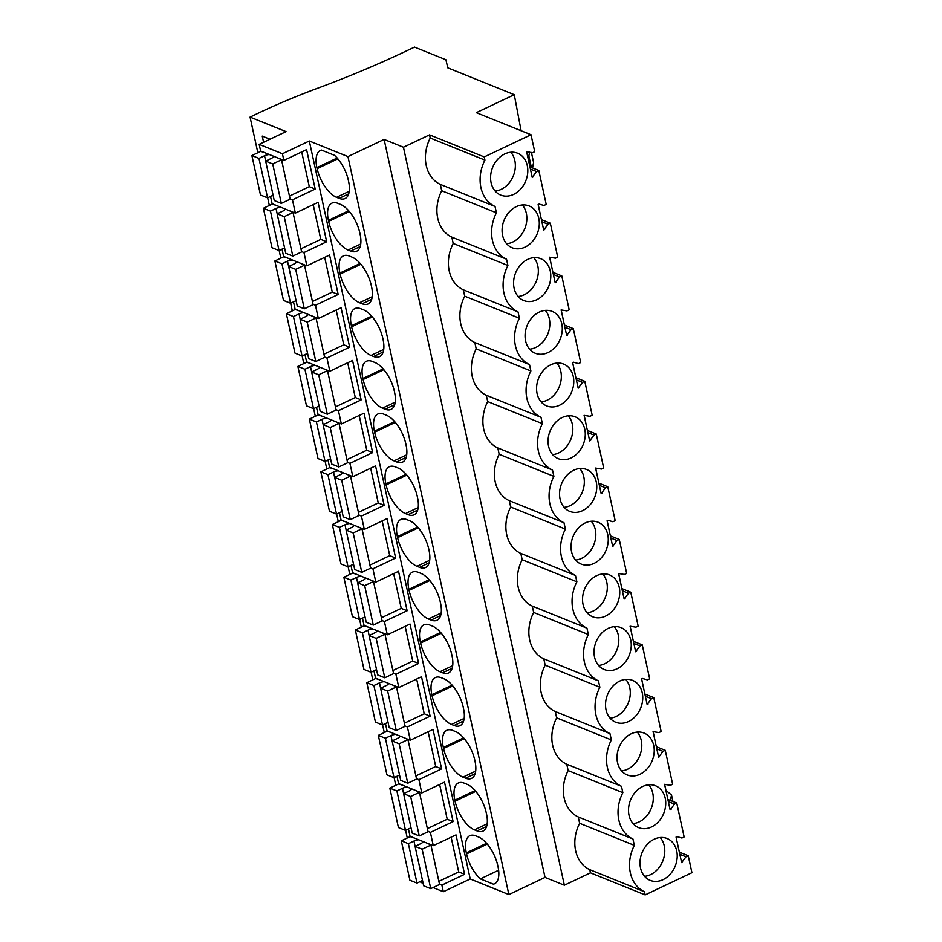 <?xml version="1.0" encoding="UTF-8"?>
<svg xmlns="http://www.w3.org/2000/svg" width="942" height="942" viewBox="0 0 942 942"><rect width="100%" height="100%" fill="white"/><g stroke="black" fill="none" stroke-linecap="round" stroke-linejoin="round"><path stroke-width="1.41" d="M250.077 117.091L286.062 131.609L259.18 144.373L282.423 153.746L309.317 140.994L347.963 156.584L384.124 139.428L403.447 147.223L429.54 134.859L484.223 156.925L531.017 134.73L476.322 112.663L514.261 94.671L447.78 67.836L445.907 59.758L414.527 47.1L406.12 51.092A555.65 221.076 -12.3 0 1 346.456 77.114A555.674 221.087 -12.3 0 1 317.89 88.136A373.833 148.742 -12.3 0 0 253.033 115.689L250.077 117.091L257.849 152.722M267.669 197.785L269.341 205.438M279.162 250.49L280.834 258.155M290.654 303.206L292.326 310.86M302.147 355.923L303.819 363.577M313.651 408.628L315.311 416.293M325.143 461.344L326.803 468.998M336.635 514.061L338.296 521.715M348.128 566.766L349.8 574.432M359.62 619.483L361.292 627.137M371.113 672.199L372.785 679.853M382.605 724.904L384.277 732.57M394.097 777.621L395.77 785.275M405.59 830.338L407.262 837.991M263.595 142.266L262.253 136.107L270.001 139.228M408.451 828.984L410.041 836.272L433.285 845.657L430.388 832.375L453.114 821.601L444.518 782.166L421.792 792.94L418.896 779.658L441.621 768.884L433.026 729.449L410.3 740.235L407.403 726.953L430.129 716.167L421.521 676.745L398.807 687.519L395.911 674.236L418.637 663.462L410.029 624.028L387.315 634.802L384.418 621.52L407.132 610.746L398.537 571.311L375.823 582.097L372.926 568.815L395.64 558.029L387.044 518.606L364.33 529.38L361.434 516.098L384.148 505.324L375.552 465.89L352.838 476.664L349.941 463.382L372.655 452.607L364.059 413.173L341.345 423.959L338.449 410.677L361.163 399.891L352.567 360.468L329.853 371.242L326.956 357.96L349.67 347.186L341.075 307.751L318.361 318.526L315.464 305.243L338.178 294.469L329.582 255.035L306.868 265.821L303.972 252.538L326.686 241.753L318.09 202.33L295.364 213.104L293.916 206.463L292.479 199.822L315.193 189.048L306.597 149.613L283.872 160.387L282.423 153.746M396.947 776.267L398.548 783.556L421.792 792.94M385.455 723.55L387.044 730.851L410.3 740.235M373.962 670.845L375.552 678.134L398.807 687.519M362.47 618.129L364.059 625.417L387.315 634.802M350.977 565.412L352.567 572.712L375.823 582.097M339.485 512.707L341.075 519.996L364.33 529.38M327.993 459.99L329.582 467.279L352.838 476.664M316.5 407.274L318.09 414.574L341.345 423.959M305.008 354.569L306.597 361.858L329.853 371.242M293.515 301.852L295.105 309.153L318.361 318.526M282.023 249.135L283.613 256.436L306.868 265.821M270.531 196.431L272.12 203.719L295.364 213.104M259.18 144.373L260.628 151.014L283.872 160.387M419.944 881.688L423.193 883.608M451.136 837.191L458.707 871.927L464.606 874.306L456.01 834.883L433.285 845.657M464.606 874.306L441.88 885.091L443.329 891.733L433.026 887.564M309.317 140.994L470.223 878.968L443.329 891.733M347.963 156.584L508.868 894.57L470.223 878.968M316.912 167.629L317.148 168.665A25.469 11.775 -115.4 0 0 336.529 197.302L339.155 198.362A25.469 11.775 -115.4 0 0 345.09 198.538A25.469 11.775 -115.4 0 0 348.587 181.347L348.363 180.311A25.469 11.775 -115.4 0 0 334.54 155.336L321.457 150.061A25.469 11.775 -115.4 0 0 320.41 150.426A25.469 11.775 -115.4 0 0 316.912 167.629L337.177 158.009M406.838 475.098L386.102 484.942L385.879 483.905A25.469 11.775 -115.4 0 1 389.376 466.702A25.469 11.775 -115.4 0 1 395.31 466.891L397.924 467.938A25.469 11.775 -115.4 0 1 417.318 496.587L417.542 497.623A25.469 11.775 -115.4 0 1 414.044 514.815A25.469 11.775 -115.4 0 1 408.11 514.638L405.496 513.578L418.213 507.55M386.102 484.942A25.469 11.775 -115.4 0 0 405.496 513.578M395.346 422.393L374.61 432.225L374.386 431.189A25.469 11.775 -115.4 0 1 377.883 413.997A25.469 11.775 -115.4 0 1 383.818 414.174L386.432 415.234A25.469 11.775 -115.4 0 1 405.825 443.87L406.049 444.907A25.469 11.775 -115.4 0 1 402.552 462.11A25.469 11.775 -115.4 0 1 396.617 461.921L394.003 460.873L406.72 454.833M374.61 432.225A25.469 11.775 -115.4 0 0 394.003 460.873M418.295 572.312A25.469 11.775 -115.4 0 0 412.361 572.135A25.469 11.775 -115.4 0 0 408.863 589.327L409.087 590.363A25.469 11.775 -115.4 0 0 428.48 619.012L431.095 620.06A25.469 11.775 -115.4 0 0 437.029 620.248A25.469 11.775 -115.4 0 0 440.526 603.045L440.303 602.009A25.469 11.775 -115.4 0 0 420.921 573.372L418.295 572.312M406.803 519.595A25.469 11.775 -115.4 0 0 400.868 519.419A25.469 11.775 -115.4 0 0 397.371 536.61L397.595 537.647A25.469 11.775 -115.4 0 0 416.988 566.295L419.602 567.355A25.469 11.775 -115.4 0 0 425.537 567.531A25.469 11.775 -115.4 0 0 429.034 550.34L428.81 549.304A25.469 11.775 -115.4 0 0 409.429 520.655L406.803 519.595M371.348 285.732A25.469 11.775 -115.4 0 0 351.955 257.095L349.341 256.036A25.469 11.775 -115.4 0 0 343.394 255.859A25.469 11.775 -115.4 0 0 339.909 273.05L340.133 274.087A25.469 11.775 -115.4 0 0 359.514 302.735L362.14 303.783A25.469 11.775 -115.4 0 0 368.075 303.972A25.469 11.775 -115.4 0 0 371.572 286.768L371.348 285.732M359.856 233.027A25.469 11.775 -115.4 0 0 340.462 204.379L337.848 203.319A25.469 11.775 -115.4 0 0 331.902 203.142A25.469 11.775 -115.4 0 0 328.417 220.334L328.64 221.37A25.469 11.775 -115.4 0 0 348.022 250.019L350.648 251.078A25.469 11.775 -115.4 0 0 356.582 251.255A25.469 11.775 -115.4 0 0 360.079 234.063L359.856 233.027M383.853 369.676L363.117 379.508L362.894 378.472A25.469 11.775 -115.4 0 1 366.391 361.281A25.469 11.775 -115.4 0 1 372.325 361.457L374.94 362.517A25.469 11.775 -115.4 0 1 394.333 391.166L394.557 392.202A25.469 11.775 -115.4 0 1 391.06 409.393A25.469 11.775 -115.4 0 1 385.125 409.217L382.499 408.157L395.216 402.128M363.117 379.508A25.469 11.775 -115.4 0 0 382.499 408.157M372.361 316.959L351.625 326.803L351.401 325.767A25.469 11.775 -115.4 0 1 354.887 308.564A25.469 11.775 -115.4 0 1 360.833 308.752L363.447 309.8A25.469 11.775 -115.4 0 1 382.841 338.449L383.064 339.485A25.469 11.775 -115.4 0 1 379.567 356.677A25.469 11.775 -115.4 0 1 373.633 356.5L371.007 355.44L383.724 349.411M351.625 326.803A25.469 11.775 -115.4 0 0 371.007 355.44M443.564 748.501A25.469 11.775 -115.4 0 0 462.958 777.15L465.572 778.198A25.469 11.775 -115.4 0 0 471.518 778.386A25.469 11.775 -115.4 0 0 475.003 761.183L474.78 760.147A25.469 11.775 -115.4 0 0 455.398 731.51L452.772 730.45A25.469 11.775 -115.4 0 0 446.838 730.274A25.469 11.775 -115.4 0 0 443.341 747.465L443.564 748.501L464.312 738.669M455.068 801.218A25.469 11.775 -115.4 0 0 474.45 829.855L477.076 830.915A25.469 11.775 -115.4 0 0 483.01 831.091A25.469 11.775 -115.4 0 0 486.508 813.9L486.272 812.864A25.469 11.775 -115.4 0 0 466.891 784.215L464.265 783.167A25.469 11.775 -115.4 0 0 458.33 782.979A25.469 11.775 -115.4 0 0 454.833 800.182L455.068 801.218L475.804 791.374M420.356 642.044L420.579 643.08A25.469 11.775 -115.4 0 0 439.973 671.717L442.587 672.776A25.469 11.775 -115.4 0 0 448.533 672.953A25.469 11.775 -115.4 0 0 452.019 655.762L451.795 654.725A25.469 11.775 -115.4 0 0 432.413 626.077L429.788 625.029A25.469 11.775 -115.4 0 0 423.853 624.84A25.469 11.775 -115.4 0 0 420.356 642.044L440.62 632.423M431.848 694.749L432.072 695.785A25.469 11.775 -115.4 0 0 451.465 724.433L454.079 725.493A25.469 11.775 -115.4 0 0 460.026 725.67A25.469 11.775 -115.4 0 0 463.511 708.478L463.287 707.442A25.469 11.775 -115.4 0 0 443.906 678.793L441.28 677.734A25.469 11.775 -115.4 0 0 435.345 677.557A25.469 11.775 -115.4 0 0 431.848 694.749L452.113 685.14M497.765 865.58A25.469 11.775 -115.4 0 0 478.383 836.932L475.757 835.872A25.469 11.775 -115.4 0 0 469.822 835.695A25.469 11.775 -115.4 0 0 466.325 852.887L466.561 853.923A25.469 11.775 -115.4 0 0 480.373 878.898L493.455 884.185A25.469 11.775 -115.4 0 0 494.503 883.808A25.469 11.775 -115.4 0 0 498 866.616L497.765 865.58M508.868 894.57L545.029 877.414L384.124 139.428M403.447 147.223L564.352 885.209L545.029 877.414M429.54 134.859L430.223 138.027A35.278 27.954 112 0 0 440.338 184.397L441.716 190.743A35.278 27.954 112 0 0 451.83 237.113L453.208 243.448A35.278 27.954 112 0 0 463.323 289.818L464.712 296.165A35.278 27.954 112 0 0 474.815 342.535L476.205 348.881A35.278 27.954 112 0 0 486.308 395.251L487.697 401.586A35.278 27.954 112 0 0 497.8 447.956L499.189 454.303A35.278 27.954 112 0 0 509.292 500.673L510.682 507.02A35.278 27.954 112 0 0 520.785 553.39L522.174 559.725A35.278 27.954 112 0 0 532.289 606.095L533.667 612.441A35.278 27.954 112 0 0 543.781 658.811L545.159 665.158A35.278 27.954 112 0 0 555.274 711.528L556.651 717.863A35.278 27.954 112 0 0 566.766 764.233L568.144 770.58A35.278 27.954 112 0 0 578.258 816.949L579.636 823.284A35.278 27.954 112 0 0 589.751 869.666L590.446 872.834L564.352 885.209M484.223 156.925L484.918 160.093L430.223 138.027M531.017 134.73L534.715 151.697L532.477 152.757L526.637 151.803L532.206 177.332L536.563 171.538L538.812 170.478L546.207 204.402L543.97 205.474L539.059 204.073L538.129 204.52L543.699 230.048L548.067 224.255L550.305 223.183L557.699 257.119L555.462 258.179L549.622 257.225L555.191 282.753L559.56 276.96L561.797 275.9L569.192 309.836L566.954 310.895L561.114 309.942L566.684 335.47L571.052 329.676L573.289 328.617L580.684 362.54L578.447 363.612L573.537 362.211L572.606 362.658L578.176 388.186L582.545 382.393L584.782 381.322L592.177 415.257L589.939 416.317L584.099 415.363L589.668 440.891L594.037 435.098L596.274 434.038L603.669 467.974L601.432 469.034L595.591 468.08L601.161 493.608L605.529 487.815L607.767 486.755L615.173 520.679L612.924 521.75L608.014 520.349L607.095 520.796L612.653 546.325L617.022 540.531L619.259 539.46L626.666 573.395L624.416 574.455L618.588 573.501L624.146 599.03L628.514 593.236L630.751 592.177L638.158 626.112L635.909 627.172L630.08 626.218L635.638 651.746L640.007 645.953L642.244 644.893L649.65 678.817L647.401 679.889L642.491 678.487L641.573 678.935L647.13 704.463L651.499 698.67L653.748 697.598L661.143 731.534L658.894 732.593L653.065 731.64L658.623 757.168L662.991 751.375L665.24 750.315L672.635 784.25L670.398 785.31L664.557 784.356L670.127 809.884L674.484 804.091L676.733 803.031L684.127 836.955L681.89 838.027L676.98 836.626L676.05 837.073L681.619 862.601L685.976 856.808L679.806 854.312M451.83 237.113L506.525 259.18A35.278 27.954 -68 0 1 496.41 212.81L495.033 206.463A35.278 27.954 -68 0 1 484.918 160.093M506.525 259.18L507.903 265.514L453.208 243.448M463.323 289.818L518.018 311.884A35.278 27.954 -68 0 1 507.903 265.514M518.018 311.884L519.395 318.231L464.712 296.165M474.815 342.535L529.51 364.601A35.278 27.954 -68 0 1 519.395 318.231M529.51 364.601L530.888 370.948L476.205 348.881M486.308 395.251L541.002 417.318A35.278 27.954 -68 0 1 530.888 370.948M541.002 417.318L542.38 423.653L487.697 401.586M497.8 447.956L552.495 470.023A35.278 27.954 -68 0 1 542.38 423.653M552.495 470.023L553.884 476.369L499.189 454.303M509.292 500.673L563.987 522.739A35.278 27.954 -68 0 1 553.884 476.369M563.987 522.739L565.377 529.086L510.682 507.02M520.785 553.39L575.48 575.456A35.278 27.954 -68 0 1 565.377 529.086M575.48 575.456L576.869 581.791L522.174 559.725M532.289 606.095L586.972 628.161A35.278 27.954 -68 0 1 576.869 581.791M586.972 628.161L588.361 634.508L533.667 612.441M543.781 658.811L598.464 680.878A35.278 27.954 -68 0 1 588.361 634.508M598.464 680.878L599.854 687.224L545.159 665.158M555.274 711.528L609.957 733.594A35.278 27.954 -68 0 1 599.854 687.224M609.957 733.594L611.346 739.929L556.651 717.863M566.766 764.233L621.461 786.299A35.278 27.954 -68 0 1 611.346 739.929M621.461 786.299L622.839 792.646L568.144 770.58M590.446 872.834L645.129 894.9L644.446 891.733A35.278 27.954 -68 0 1 634.331 845.363L632.953 839.016A35.278 27.954 -68 0 1 622.839 792.646M645.129 894.9L691.923 872.704L688.225 855.736L685.976 856.808M521.279 155.359A22.573 17.886 -68 0 1 526.437 179.051A22.573 17.886 -68 0 1 500.755 195.1A22.573 17.886 -68 0 1 492.607 167.464A22.573 17.886 -68 0 1 517.641 153.228A22.573 17.886 -68 0 1 521.279 155.359M606.895 548.044A22.573 17.886 -68 0 1 581.202 564.081A22.573 17.886 -68 0 1 573.066 536.457A22.573 17.886 -68 0 1 598.099 522.221A22.573 17.886 -68 0 1 601.726 524.353A22.573 17.886 -68 0 1 606.895 548.044M641.372 706.182A22.573 17.886 -68 0 1 615.679 722.22A22.573 17.886 -68 0 1 607.543 694.595A22.573 17.886 -68 0 1 632.577 680.359A22.573 17.886 -68 0 1 636.203 682.491A22.573 17.886 -68 0 1 641.372 706.182M624.711 629.774A22.573 17.886 -68 0 1 629.88 653.465A22.573 17.886 -68 0 1 604.187 669.503A22.573 17.886 -68 0 1 596.05 641.879A22.573 17.886 -68 0 1 621.084 627.643A22.573 17.886 -68 0 1 624.711 629.774M652.865 758.887A22.573 17.886 -68 0 1 627.172 774.936A22.573 17.886 -68 0 1 619.035 747.312A22.573 17.886 -68 0 1 644.069 733.064A22.573 17.886 -68 0 1 647.696 735.207A22.573 17.886 -68 0 1 652.865 758.887M618.388 600.749A22.573 17.886 -68 0 1 592.695 616.798A22.573 17.886 -68 0 1 584.558 589.174A22.573 17.886 -68 0 1 609.592 574.926A22.573 17.886 -68 0 1 613.218 577.069A22.573 17.886 -68 0 1 618.388 600.749M560.914 337.189A22.573 17.886 -68 0 1 535.233 353.238A22.573 17.886 -68 0 1 527.096 325.602A22.573 17.886 -68 0 1 552.118 311.366A22.573 17.886 -68 0 1 555.756 313.498A22.573 17.886 -68 0 1 560.914 337.189M664.357 811.604A22.573 17.886 -68 0 1 638.664 827.641A22.573 17.886 -68 0 1 630.528 800.017A22.573 17.886 -68 0 1 655.561 785.781A22.573 17.886 -68 0 1 659.188 787.912A22.573 17.886 -68 0 1 664.357 811.604M675.85 864.32A22.573 17.886 -68 0 1 650.157 880.358A22.573 17.886 -68 0 1 642.02 852.734A22.573 17.886 -68 0 1 667.054 838.498A22.573 17.886 -68 0 1 670.68 840.629A22.573 17.886 -68 0 1 675.85 864.32M578.741 418.931A22.573 17.886 -68 0 1 583.91 442.61A22.573 17.886 -68 0 1 558.217 458.66A22.573 17.886 -68 0 1 550.081 431.036A22.573 17.886 -68 0 1 575.103 416.788A22.573 17.886 -68 0 1 578.741 418.931M595.403 495.327A22.573 17.886 -68 0 1 569.71 511.365A22.573 17.886 -68 0 1 561.573 483.741A22.573 17.886 -68 0 1 586.607 469.505A22.573 17.886 -68 0 1 590.234 471.636A22.573 17.886 -68 0 1 595.403 495.327M532.772 208.076A22.573 17.886 -68 0 1 537.929 231.767A22.573 17.886 -68 0 1 512.248 247.805A22.573 17.886 -68 0 1 504.1 220.181A22.573 17.886 -68 0 1 529.133 205.945A22.573 17.886 -68 0 1 532.772 208.076M549.422 284.472A22.573 17.886 -68 0 1 523.74 300.522A22.573 17.886 -68 0 1 515.592 272.897A22.573 17.886 -68 0 1 540.626 258.65A22.573 17.886 -68 0 1 544.264 260.793A22.573 17.886 -68 0 1 549.422 284.472M572.406 389.906A22.573 17.886 -68 0 1 546.725 405.943A22.573 17.886 -68 0 1 538.588 378.319A22.573 17.886 -68 0 1 563.61 364.083A22.573 17.886 -68 0 1 567.249 366.214A22.573 17.886 -68 0 1 572.406 389.906M514.261 94.671L521.103 130.726M664.628 784.321L665.959 790.397M653.136 731.604L655.585 743.238M641.643 678.899L644.092 690.521M630.151 626.183L632.6 637.805M618.659 573.466L621.108 585.1M607.166 520.761L609.615 532.383M595.674 468.044L598.123 479.666M584.181 415.328L586.63 426.962M572.677 362.623L575.138 374.245M561.185 309.906L563.646 321.528M549.692 257.19L552.153 268.823M538.2 204.485L540.661 216.107M290.065 198.844L292.479 199.822M301.723 151.921L309.294 186.669L315.193 189.048M496.41 212.81L441.716 190.743M495.033 206.463L440.338 184.397M533.125 176.896L532.006 176.437M536.563 171.538L530.393 169.054M538.812 170.478L529.922 166.887M495.139 191.049A22.573 17.886 112 0 0 513.991 174.035A22.573 17.886 112 0 0 510.8 152.251M527.52 155.854L528.862 155.936L529.628 151.956M532.513 167.935L533.584 162.448L531.406 152.451M528.862 155.936L531.37 167.476M688.225 855.736L679.335 852.157M644.446 891.733L589.751 869.666M439.478 884.114L441.88 885.091M676.733 803.031L667.843 799.44M682.538 862.154L681.419 861.706M579.636 823.284L634.331 845.363M632.953 839.016L578.258 816.949M644.552 876.319A22.573 17.886 112 0 0 663.404 859.292A22.573 17.886 112 0 0 660.212 837.509M495.457 883.231L493.455 884.185M480.373 878.898L498.612 870.255M427.986 831.397L430.388 832.375M670.433 800.488L671.505 795.001L665.853 790.314M671.505 795.001L672.918 801.489M544.617 229.601L543.499 229.153M548.067 224.255L541.885 221.759M550.305 223.183L541.414 219.604M506.643 243.766A22.573 17.886 112 0 0 525.483 226.739A22.573 17.886 112 0 0 522.292 204.956M313.215 204.638L320.786 239.374L326.686 241.753M301.558 251.561L303.972 252.538M556.121 282.317L554.991 281.858M559.56 276.96L553.378 274.475M561.797 275.9L552.919 272.32M518.135 296.483A22.573 17.886 112 0 0 536.975 279.456A22.573 17.886 112 0 0 533.784 257.672M324.707 257.354L332.279 292.091L338.178 294.469M313.05 304.278L315.464 305.243M567.614 335.034L566.483 334.575M571.052 329.676L564.882 327.192M573.289 328.617L564.411 325.025M529.628 349.188A22.573 17.886 112 0 0 548.468 332.173A22.573 17.886 112 0 0 545.288 310.389M336.2 310.059L343.771 344.807L349.67 347.186M324.543 356.983L326.956 357.96M579.106 387.739L577.976 387.292M582.545 382.393L576.374 379.897M584.782 381.322L575.903 377.742M541.12 401.904A22.573 17.886 112 0 0 559.972 384.878A22.573 17.886 112 0 0 556.781 363.094M347.692 362.776L355.275 397.512L361.163 399.891M336.035 409.699L338.449 410.677M590.599 440.456L589.48 439.996M594.037 435.098L587.867 432.613M596.274 434.038L587.396 430.459M552.613 454.621A22.573 17.886 112 0 0 571.464 437.594A22.573 17.886 112 0 0 568.273 415.811M359.185 415.493L366.768 450.229L372.655 452.607M347.527 462.416L349.941 463.382M602.091 493.172L600.972 492.713M605.529 487.815L599.359 485.33M607.767 486.755L598.888 483.164M564.105 507.326A22.573 17.886 112 0 0 582.957 490.311A22.573 17.886 112 0 0 579.766 468.527M370.677 468.198L378.26 502.946L384.148 505.324M359.02 515.121L361.434 516.098M613.583 545.877L612.465 545.43M617.022 540.531L610.852 538.035M619.259 539.46L610.381 535.88M575.597 560.043A22.573 17.886 112 0 0 594.449 543.016A22.573 17.886 112 0 0 591.258 521.232M382.169 520.914L389.752 555.65L395.64 558.029M370.512 567.838L372.926 568.815M625.076 598.594L623.957 598.135M628.514 593.236L622.344 590.752M630.751 592.177L621.873 588.597M587.09 612.759A22.573 17.886 112 0 0 605.942 595.733A22.573 17.886 112 0 0 602.75 573.949M393.674 573.631L401.245 608.367L407.132 610.746M382.005 620.554L384.418 621.52M636.568 651.311L635.45 650.851M640.007 645.953L633.836 643.457M642.244 644.893L633.365 641.302M598.582 665.464A22.573 17.886 112 0 0 617.434 648.449A22.573 17.886 112 0 0 614.243 626.666M405.166 626.336L412.737 661.084L418.637 663.462M393.497 673.259L395.911 674.236M648.061 704.015L646.942 703.568M651.499 698.67L645.329 696.173M653.748 697.598L644.858 694.019M610.075 718.181A22.573 17.886 112 0 0 628.926 701.154A22.573 17.886 112 0 0 625.735 679.37M416.658 679.052L424.23 713.789L430.129 716.167M405.001 725.976L407.403 726.953M659.553 756.732L658.434 756.273M662.991 751.375L656.821 748.89M665.24 750.315L656.35 746.735M621.567 770.897A22.573 17.886 112 0 0 640.419 753.871A22.573 17.886 112 0 0 637.228 732.087M428.151 731.769L435.722 766.505L441.621 768.884M416.494 778.693L418.896 779.658M671.045 809.449L669.927 808.99M674.484 804.091L668.314 801.595M633.059 823.602A22.573 17.886 112 0 0 651.911 806.587A22.573 17.886 112 0 0 648.72 784.804M439.643 784.474L447.214 819.222L453.114 821.601M277.984 158.009L281.54 159.775L272.733 163.955L265.668 161.094L271.225 158.456A5.911 2.355 167.7 0 0 273.663 156.266M269.33 154.523A5.911 2.355 167.7 0 0 264.537 155.76L258.979 158.397L251.903 155.548L260.71 151.368L265.008 152.781M281.54 159.775L290.136 199.198L281.328 203.378L274.263 200.528L265.668 161.094M273.098 195.206L267.575 197.832L260.498 194.982L251.903 155.548M309.294 186.669L289.465 196.077M272.733 163.955L281.328 203.378M258.979 158.397L267.575 197.832M289.477 210.725L293.033 212.48L284.225 216.66L277.16 213.81L282.718 211.173A5.911 2.355 167.7 0 0 285.155 208.983M280.834 207.24A5.911 2.355 167.7 0 0 276.03 208.476L270.472 211.114L263.395 208.264L272.203 204.084L276.501 205.497M293.033 212.48L301.628 251.914L292.821 256.094L285.756 253.245L277.16 213.81M284.59 247.923L279.067 250.548L271.991 247.687L263.395 208.264M320.786 239.374L300.957 248.794M284.225 216.66L292.821 256.094M270.472 211.114L279.067 250.548M300.969 263.442L304.525 265.197L295.717 269.377L288.652 266.527L294.21 263.89A5.911 2.355 167.7 0 0 296.648 261.699M292.326 259.945A5.911 2.355 167.7 0 0 287.522 261.181L281.964 263.819L274.887 260.969L283.707 256.789L288.005 258.202M304.525 265.197L313.133 304.631L304.313 308.811L297.248 305.95L287.522 261.181M296.094 300.628L290.56 303.253L283.495 300.404L274.887 260.969M332.279 292.091L312.45 301.499M295.717 269.377L304.313 308.811M281.964 263.819L290.56 303.253M312.461 316.147L316.029 317.913L307.21 322.093L300.145 319.232L305.703 316.594A5.911 2.355 167.7 0 0 308.14 314.404M303.819 312.662A5.911 2.355 167.7 0 0 299.014 313.898L293.457 316.536L286.38 313.686L295.199 309.506L299.497 310.919M316.029 317.913L324.625 357.336L315.817 361.516L308.74 358.667L300.145 319.232M307.587 353.344L302.052 355.97L294.987 353.12L286.38 313.686M343.771 344.807L323.942 354.216M307.21 322.093L315.817 361.516M293.457 316.536L302.052 355.97M323.954 368.864L327.522 370.618L318.702 374.798L311.637 371.949L317.207 369.311A5.911 2.355 167.7 0 0 319.632 367.121M315.311 365.378A5.911 2.355 167.7 0 0 310.507 366.615L304.949 369.252L297.884 366.403L306.692 362.223L310.99 363.636M327.522 370.618L336.117 410.053L327.31 414.233L320.233 411.383L311.637 371.949M319.079 406.061L313.545 408.687L306.48 405.825L297.884 366.403M355.275 397.512L335.434 406.932M318.702 374.798L327.31 414.233M304.949 369.252L313.545 408.687M335.446 421.58L339.014 423.335L330.206 427.515L323.13 424.665L328.699 422.028A5.911 2.355 167.7 0 0 331.125 419.826M326.803 418.083A5.911 2.355 167.7 0 0 322.011 419.32L316.441 421.957L309.376 419.108L318.184 414.927L322.482 416.34M339.014 423.335L347.61 462.769L338.802 466.949L331.725 464.088L323.13 424.665M330.571 458.766L325.037 461.392L317.972 458.542L309.376 419.108M366.768 450.229L346.927 459.637M330.206 427.515L338.802 466.949M316.441 421.957L325.037 461.392M346.939 474.285L350.506 476.051L341.699 480.232L334.622 477.37L340.192 474.733A5.911 2.355 167.7 0 0 342.617 472.543M338.296 470.8A5.911 2.355 167.7 0 0 333.503 472.036L327.934 474.674L320.869 471.824L329.676 467.644L333.974 469.057M350.506 476.051L359.102 515.474L350.294 519.654L343.218 516.805L333.503 472.036M342.064 511.482L336.529 514.108L329.464 511.259L320.869 471.824M378.26 502.946L358.419 512.354M341.699 480.232L350.294 519.654M327.934 474.674L336.529 514.108M358.431 527.002L361.999 528.756L353.191 532.937L346.114 530.087L351.684 527.449A5.911 2.355 167.7 0 0 354.11 525.259M349.788 523.517A5.911 2.355 167.7 0 0 344.996 524.753L339.426 527.39L332.361 524.541L341.169 520.361L345.467 521.774M361.999 528.756L370.595 568.191L361.787 572.371L354.71 569.521L346.114 530.087M353.556 564.199L348.022 566.813L340.957 563.964L332.361 524.541M389.752 555.65L369.912 565.07M353.191 532.937L361.787 572.371M339.426 527.39L348.022 566.813M369.923 579.719L373.491 581.473L364.684 585.653L357.607 582.804L363.176 580.166A5.911 2.355 167.7 0 0 365.602 577.964M361.281 576.221A5.911 2.355 167.7 0 0 356.488 577.458L350.919 580.095L343.854 577.246L352.661 573.066L356.959 574.479M373.491 581.473L382.087 620.908L373.279 625.088L366.202 622.226L357.607 582.804M365.049 616.904L359.514 619.53L352.449 616.68L343.854 577.246M401.245 608.367L381.404 617.775M364.684 585.653L373.279 625.088M350.919 580.095L359.514 619.53M381.416 632.423L384.984 634.19L376.176 638.37L369.099 635.509L374.669 632.871A5.911 2.355 167.7 0 0 377.094 630.681M372.773 628.938A5.911 2.355 167.7 0 0 367.981 630.174L362.411 632.812L355.346 629.962L364.154 625.782L368.452 627.195M384.984 634.19L393.579 673.612L384.772 677.793L377.707 674.943L369.099 635.509M376.541 669.621L371.007 672.247L363.942 669.397L355.346 629.962M412.737 661.084L392.896 670.492M376.176 638.37L384.772 677.793M362.411 632.812L371.007 672.247M392.908 685.14L396.476 686.895L387.668 691.075L380.592 688.225L386.161 685.588A5.911 2.355 167.7 0 0 388.587 683.397M384.265 681.655A5.911 2.355 167.7 0 0 379.473 682.891L373.903 685.529L366.838 682.679L375.646 678.499L379.944 679.912M396.476 686.895L405.072 726.329L396.264 730.509L389.199 727.66L380.592 688.225M388.033 722.337L382.499 724.951L375.434 722.102L366.838 682.679M424.23 713.789L404.389 723.209M387.668 691.075L396.264 730.509M373.903 685.529L382.499 724.951M404.412 737.857L407.968 739.611L399.161 743.791L392.096 740.942L397.654 738.304A5.911 2.355 167.7 0 0 400.079 736.102M395.758 734.36A5.911 2.355 167.7 0 0 390.965 735.596L385.396 738.234L378.331 735.384L387.138 731.204L391.436 732.617M407.968 739.611L416.564 779.046L407.756 783.226L400.691 780.365L390.965 735.596M399.526 775.042L394.003 777.668L386.927 774.819L378.331 735.384M435.722 766.505L415.881 775.914M399.161 743.791L407.756 783.226M385.396 738.234L394.003 777.668M415.905 790.562L419.461 792.328L410.653 796.508L403.588 793.647L409.146 791.009A5.911 2.355 167.7 0 0 411.583 788.819M407.25 787.076A5.911 2.355 167.7 0 0 402.458 788.313L396.9 790.95L389.823 788.101L398.631 783.921L402.929 785.334M419.461 792.328L428.057 831.751L419.249 835.931L412.184 833.081L403.588 793.647M411.018 827.759L405.496 830.385L398.419 827.535L389.823 788.101M447.214 819.222L427.374 828.63M410.653 796.508L419.249 835.931M396.9 790.95L405.496 830.385M427.397 843.278L430.953 845.033L422.146 849.213L415.081 846.363L420.638 843.726A5.911 2.355 167.7 0 0 423.076 841.536M418.743 839.793A5.911 2.355 167.7 0 0 413.95 841.029L408.392 843.667L401.316 840.817L410.123 836.637L414.421 838.05M430.953 845.033L439.549 884.467L430.741 888.647L423.676 885.798L415.081 846.363M422.511 880.476L416.988 883.09L409.911 880.24L401.316 840.817M458.707 871.927L438.866 881.347M422.146 849.213L430.741 888.647M408.392 843.667L416.988 883.09M349.247 191.273L336.529 197.302M337.884 158.821L317.148 168.665M348.705 193.828L339.155 198.362M487.297 844.091L466.561 853.923M466.325 852.887L486.59 843.278M360.197 246.545L350.648 251.078M348.022 250.019L360.739 243.99M349.376 211.538L328.64 221.37M328.417 220.334L348.67 210.725M371.69 299.25L362.14 303.783M359.514 302.735L372.231 296.695M360.868 264.255L340.133 274.087M339.909 273.05L360.174 263.442M383.182 351.967L373.633 356.5M351.401 325.767L371.666 316.147M394.674 404.683L385.125 409.217M362.894 378.472L383.158 368.864M406.167 457.388L396.617 461.921M374.386 431.189L394.651 421.58M417.659 510.105L408.11 514.638M385.879 483.905L406.143 474.285M429.152 562.821L419.602 567.355M416.988 566.295L429.705 560.266M418.33 527.814L397.595 537.647M397.371 536.61L417.636 527.002M440.656 615.526L431.095 620.06M428.48 619.012L441.197 612.971M429.823 580.531L409.087 590.363M408.863 589.327L429.128 579.719M452.148 668.243L442.587 672.776M439.973 671.717L452.69 665.688M441.315 633.236L420.579 643.08M463.641 720.96L454.079 725.493M451.465 724.433L464.182 718.405M452.819 685.953L432.072 695.785M475.133 773.665L465.572 778.198M462.958 777.15L475.675 771.109M443.341 747.465L463.605 737.857M486.625 826.381L477.076 830.915M474.45 829.855L487.167 823.826M454.833 800.182L475.098 790.562M264.537 155.76L265.703 161.082M276.03 208.476L277.195 213.799M299.014 313.898L300.18 319.22M310.507 366.615L311.672 371.937M322.011 419.32L323.165 424.642M344.996 524.753L346.15 530.075M356.488 577.458L357.642 582.78M367.981 630.174L369.134 635.497M379.473 682.891L380.627 688.213M402.458 788.313L403.623 793.635M413.95 841.029L415.116 846.352"/></g></svg>
